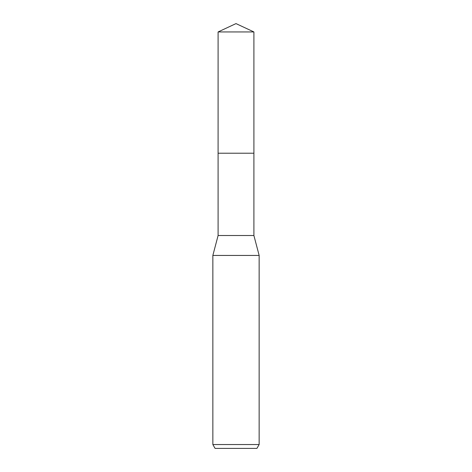 <?xml version="1.0" encoding="UTF-8"?>
<svg xmlns="http://www.w3.org/2000/svg" width="472" height="472" viewBox="0 0 472 472"><rect width="100%" height="100%" fill="white"/><g stroke="black" fill="none" stroke-linecap="round" stroke-linejoin="round"><path stroke-width="0.71" d="M218.099 31.948L253.901 31.948L236 23.6L218.099 31.948L218.093 153.217L253.901 153.217L253.901 235.516L259.146 255.44L259.146 444.541L212.854 444.541L215.079 448.4L256.921 448.4L259.146 444.541M253.901 31.948L253.906 153.217L218.093 153.217L218.099 235.516L253.901 235.516M218.099 235.516L212.854 255.44L259.146 255.44M212.854 255.44L212.854 444.541"/></g></svg>
